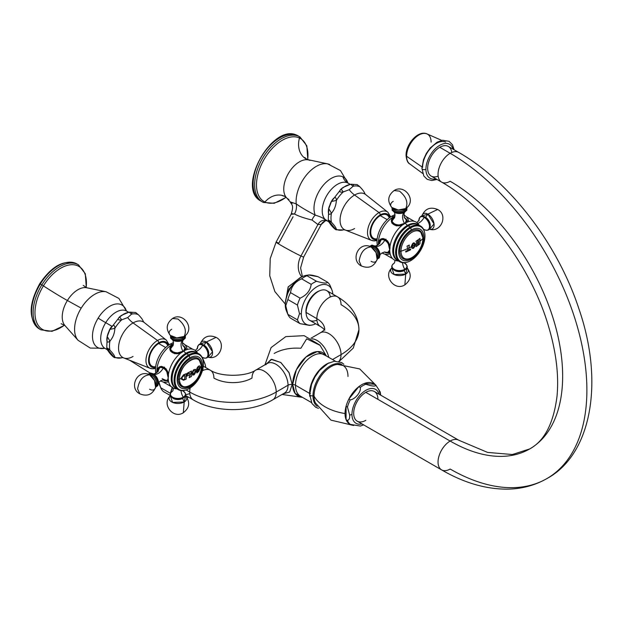 <?xml version="1.0" encoding="UTF-8"?>
<svg xmlns="http://www.w3.org/2000/svg" width="623" height="623" viewBox="0 0 623 623"><rect width="100%" height="100%" fill="white"/><g stroke="black" fill="none" stroke-linecap="round" stroke-linejoin="round"><path stroke-width="0.93" d="M329.185 362.827A23.892 13.792 120 0 0 309.592 393.393L295.504 385.263A23.892 13.792 -60 0 1 305.932 361.215A23.892 13.792 -60 0 1 324.342 354.822A23.892 13.792 -60 0 0 305.932 361.215A23.892 13.792 -60 0 0 295.504 385.263L309.592 393.393A23.892 13.792 120 0 0 309.81 396.384A23.892 13.792 -60 0 1 309.592 393.393A23.892 13.792 -60 0 1 329.185 362.827M264.954 364.805L271.106 347.556L285.817 336.607L304.141 335.672L319.903 345.072L326.39 356.006M283.06 393.876L289.656 392.015L292.171 384.414L292.646 384.453A24.92 14.391 120 0 1 305.94 357.049A24.92 14.391 120 0 1 325.767 355.64L317.341 351.559L305.94 357.049L296.361 369.813L292.646 384.453L292.171 384.414L288.971 372.515L280.903 362.563L271.792 359.292L265.943 364.237M300.45 396.197A23.892 13.792 -60 0 1 295.504 385.263A4.898 2.827 0 0 0 292.646 384.453L295.123 393.432L301.875 397.015A24.92 14.391 120 0 1 292.646 384.453A4.898 2.827 180 0 1 295.504 385.263A23.892 13.792 -60 0 0 300.45 396.197L311.414 402.52M320.214 345.422L306.68 338.826L300.878 348.273C290.575 347.579 281.674 349.308 274.175 353.443M203.121 370.405A17.117 9.882 120 0 0 202.864 368.839M185.631 394.491A17.117 9.882 120 0 0 189.774 393.518M213.907 378.068A17.117 9.882 120 0 0 210.364 370.233A17.117 9.882 120 0 0 202.358 370.778A17.117 9.882 -60 0 1 210.364 370.233C220.176 376.954 245.742 376.954 255.555 370.233A17.117 9.882 60 0 1 268.739 374.82A17.117 9.882 60 0 1 276.215 392.046A61.171 35.316 180 0 1 189.704 392.046L186.059 389.936L189.704 392.046A17.117 9.882 120 0 0 193.247 399.88A17.117 9.882 -60 0 1 189.704 392.046A17.117 9.882 -60 0 1 190.171 387.942A17.117 9.882 120 0 0 189.704 392.046A61.171 35.316 0 0 0 276.215 392.046A17.117 9.882 60 0 1 272.664 399.88A17.117 9.882 -120 0 0 276.215 392.046A17.117 9.882 -120 0 0 268.739 374.82A17.117 9.882 -120 0 0 255.555 370.233A17.117 9.882 -120 0 0 252.011 378.068A26.945 15.552 180 0 1 213.907 378.068M267.376 363.411A17.117 9.882 60 0 1 280.56 367.998A17.117 9.882 60 0 1 288.036 385.216L276.215 392.046L288.036 385.216A17.117 9.882 60 0 1 284.485 393.051A17.117 9.882 -120 0 0 288.036 385.216A17.117 9.882 -120 0 0 280.56 367.998A17.117 9.882 -120 0 0 267.376 363.411L255.555 370.233M341.038 354.619A17.117 9.882 -120 0 0 333.562 337.393A17.117 9.882 -120 0 0 320.378 332.807A17.117 9.882 60 0 1 333.562 337.393A17.117 9.882 60 0 1 341.038 354.619A61.171 35.316 0 0 0 358.949 329.645A61.171 35.316 180 0 1 341.038 354.619L332.511 359.541L341.038 354.619A17.117 9.882 60 0 1 338.795 361.426A17.117 9.882 -120 0 0 341.038 354.619M324.715 329.201A26.945 15.552 0 0 0 316.834 318.649A17.117 9.882 -60 0 1 324.303 301.423A17.117 9.882 -60 0 1 337.495 296.836A17.117 9.882 120 0 0 324.303 301.423A17.117 9.882 120 0 0 316.834 318.649A26.945 15.552 180 0 1 324.715 329.201M358.949 329.645A61.171 35.316 0 0 0 341.038 304.67A17.117 9.882 120 0 0 337.495 296.836C351.279 304.966 358.427 315.908 358.949 329.645L353.288 348.055L339.083 361.496M316.905 320.121A17.117 9.882 -60 0 1 306.119 312.458L316.834 318.649A17.117 9.882 120 0 0 320.378 326.483A17.117 9.882 -60 0 1 316.834 318.649L306.119 312.458A17.117 9.882 -60 0 1 317.559 291.899A17.117 9.882 -60 0 1 330.245 297.007M324.817 330.276C324.147 329.154 322.667 327.893 320.378 326.483L309.662 320.292A17.117 9.882 -60 0 1 306.119 312.458A17.117 9.882 -60 0 1 313.587 295.24A17.117 9.882 -60 0 1 326.779 290.653L337.495 296.836M312.1 338.842A17.117 9.882 60 0 1 328.757 357.368A17.117 9.882 -120 0 0 312.1 338.842M265.764 364.782L271.114 359.393L280.771 362.461L289.142 372.842L292.171 384.414A4.898 2.827 0 0 0 288.036 385.216A4.898 2.827 180 0 1 292.171 384.414M305.94 311.282A15.801 9.119 -60 0 1 319.404 290.879A15.801 9.119 120 0 0 305.94 311.282L305.94 311.282A15.801 9.119 120 0 0 306.173 313.797A15.801 9.119 -60 0 1 305.94 311.282M205.707 367.547A22.319 12.888 120 0 0 204.726 363.217A22.319 12.888 120 0 0 203.082 360.507A22.319 12.888 -60 0 1 205.707 367.547M202.164 357.532A24.967 14.415 -60 0 1 203.191 359.463A24.967 14.415 120 0 0 202.164 357.532M188.59 397.186A22.319 12.888 -60 0 1 187.141 397.801A22.319 12.888 120 0 0 188.59 397.186M159.753 385.17A22.319 12.888 -60 0 1 158.694 382.545A22.319 12.888 -60 0 0 159.177 383.97L160.633 387.529M158.935 382.133L160.711 387.724A24.967 14.415 120 0 0 163.382 391.524L170.484 395.628L163.382 391.524A24.967 14.415 -60 0 1 160.711 387.724L158.935 382.133M172.384 387.062L170.297 393.261A24.967 14.415 120 0 0 170.429 393.572A24.967 14.415 -60 0 1 170.297 393.261L172.322 388.277M170.297 393.261L160.711 387.724L170.297 393.261M309.483 325.377L300.099 323.664A24.967 14.415 -60 0 1 297.428 319.864L299.515 313.665L301.33 313.945A22.319 12.888 120 0 0 311.477 325.113A22.319 12.888 120 0 0 315.721 323.789A22.319 12.888 -60 0 1 301.33 313.945A22.319 12.888 -60 0 1 316.414 287.024A22.319 12.888 -60 0 1 332.83 294.149A22.319 12.888 120 0 0 331.857 289.82A22.319 12.888 120 0 0 314.249 288.566A22.319 12.888 120 0 0 301.33 313.945L299.515 313.665L297.428 305.06A24.967 14.415 -60 0 1 300.099 298.168A24.967 14.415 120 0 0 297.428 305.06L287.842 299.523A24.967 14.415 -60 0 1 290.513 292.631L300.099 298.168C306.625 295.193 310.324 290.591 311.196 284.361A24.967 14.415 -60 0 1 316.546 281.269L306.96 275.74C307.84 274.439 311.539 274.766 318.065 276.729L308.681 275.016L306.96 275.74A24.967 14.415 120 0 0 301.61 278.824C295.092 281.798 291.393 286.401 290.513 292.631A24.967 14.415 120 0 0 287.842 299.523L285.755 305.722L285.264 304.67A22.319 12.888 -60 0 1 306.68 275.28L308.51 275.031M316.546 281.269C323.072 283.231 326.771 283.558 327.651 282.266A24.967 14.415 -60 0 1 330.322 286.066A24.967 14.415 120 0 0 327.651 282.266C326.771 283.558 323.072 283.231 316.546 281.269A24.967 14.415 120 0 0 311.196 284.361C310.324 290.591 306.625 295.193 300.099 298.168L290.513 292.631C291.393 286.401 295.092 281.798 301.61 278.824L311.196 284.361L301.61 278.824A24.967 14.415 -60 0 1 306.96 275.74L316.546 281.269M286.884 311.773A22.319 12.888 -60 0 1 285.264 304.67A22.319 12.888 -60 0 1 307.824 275.187M287.764 314.132L286.307 310.573A22.319 12.888 -60 0 1 285.264 304.67L287.842 314.327A24.967 14.415 120 0 0 290.513 318.127L300.099 323.664L309.942 325.307M318.065 276.729L327.651 282.266L318.065 276.729M285.755 305.722L287.842 299.523L297.428 305.06L299.515 313.665L297.428 319.864L287.842 314.327L285.755 305.722M375.731 385.061L359.736 368.941L337.518 364.393A24.009 13.862 -60 0 0 314.031 396.057A0.787 0.452 -0 0 0 312.987 395.769A2.352 1.355 180 0 1 309.732 394.515A2.352 1.355 0 0 0 312.987 395.769A24.398 14.088 120 0 1 323.049 371.853A24.398 14.088 120 0 1 341.497 364.214A24.398 14.088 120 0 0 323.049 371.853A24.398 14.088 120 0 0 312.987 395.769A0.787 0.452 180 0 1 314.031 396.057A24.009 13.862 -60 0 0 315.331 402.816A24.009 13.862 -60 0 1 314.031 396.057A44.607 25.753 0 0 0 345.041 413.54A23.495 13.566 -60 0 1 346.077 406.258A23.495 13.566 -60 0 1 348.857 399.094L350.243 399.896C355.289 399.265 361.418 391.649 360.258 387.436A23.495 13.566 -60 0 1 365.818 384.227L364.432 383.425L374.446 384.321A23.495 13.566 120 0 0 364.432 383.425A23.495 13.566 120 0 0 358.871 386.634A23.495 13.566 120 0 0 348.857 399.094A23.495 13.566 120 0 0 346.077 406.258A23.495 13.566 120 0 0 345.041 413.54A44.607 25.753 180 0 1 314.031 396.057A24.009 13.862 -60 0 1 337.518 364.393A24.009 13.862 -60 0 1 347.984 376.456M345.041 413.54A23.495 13.566 120 0 0 346.077 419.614A23.495 13.566 120 0 0 348.857 423.57A23.495 13.566 120 0 0 352.704 425.275A23.495 13.566 -60 0 1 348.857 423.57L350.243 424.372A23.495 13.566 -60 0 1 347.463 420.416C349.215 419.879 349.939 418.072 349.62 414.988L347.463 407.06L346.077 406.258L346.077 419.614A23.495 13.566 -60 0 1 345.041 413.54M312.987 395.769A24.398 14.088 120 0 0 317.169 406.352A24.398 14.088 120 0 1 312.987 395.769M310.425 393.557A2.352 1.355 0 0 0 309.732 394.515L311.562 384.321L314.926 376.946L319.56 370.428L328.017 363.419L334.364 361.239L341.653 362.555L343.888 364.307M307.832 159.761L306.835 145.837L299.951 136.912A37.536 21.673 120 0 0 299.001 136.414A37.536 21.673 -60 0 1 299.951 136.912L297.397 135.495A1.526 1.246 115.1 0 1 297.475 135.534A1.526 1.246 -64.9 0 0 297.397 135.495C272.703 121.921 235.517 188.426 260.889 201.042A37.536 21.673 -60 0 1 260.43 158.507A37.536 21.673 -60 0 1 297.475 135.534L299.001 136.414A37.536 21.673 120 0 0 261.956 159.387A37.536 21.673 120 0 0 262.415 201.922A37.536 21.673 120 0 0 263.365 202.42A37.536 21.673 -60 0 1 262.415 201.922A37.536 21.673 -60 0 1 261.956 159.387A37.536 21.673 -60 0 1 299.001 136.414L297.475 135.534A37.536 21.673 -60 0 1 298.425 136.032A37.536 21.673 120 0 0 297.475 135.534A37.536 21.673 120 0 0 260.43 158.507A37.536 21.673 120 0 0 260.889 201.042L263.443 202.459A1.526 1.246 115.1 0 1 263.365 202.42A1.526 1.246 -64.9 0 0 264.946 202.023A19.897 16.221 115.1 0 1 284.61 196.292L284.61 196.292A19.897 16.221 -64.9 0 0 264.946 202.023A36.399 21.011 120 0 0 286.027 197.218A36.399 21.011 120 0 1 264.946 202.023A1.526 1.246 115.1 0 1 263.443 202.459L274.237 203.285L286.144 197.327M288.908 199.485A22.202 12.818 -60 0 1 286.455 197.647A22.202 12.818 -60 0 1 288.348 173.552A22.202 12.818 -60 0 1 308.268 159.87A22.202 12.818 -60 0 1 309.989 160.438M304.772 157.502L307.061 159.465A19.897 16.221 115.1 0 1 299.499 138.018A36.399 21.011 120 0 0 263.155 161.084A36.399 21.011 120 0 0 264.946 202.023A36.399 21.011 120 0 1 263.155 161.084A36.399 21.011 120 0 1 299.499 138.018A19.897 16.221 -64.9 0 0 307.061 159.465L327.62 163.865A28.533 16.478 120 0 0 305.846 175.772A28.533 16.478 120 0 0 296.236 203.892L290.248 201.907L292.288 203.223M282.655 195.809L284.61 196.292L286.455 197.647A22.202 12.818 -60 0 1 288.348 173.552A22.202 12.818 -60 0 1 308.268 159.87M329.832 164.597A28.533 16.478 120 0 0 327.62 163.865L340.431 170.538L347.86 182.928M327.239 220.9A21.587 12.46 -60 0 1 326.686 220.612L326.67 220.604A21.587 12.46 -60 0 1 326.429 196.152A21.587 12.46 -60 0 1 347.727 182.944A14.687 11.977 115.1 0 1 342.915 176.839A24.476 14.127 120 0 1 347.829 182.905A24.476 14.127 120 0 0 342.915 176.839A24.476 14.127 120 0 0 321.375 187.71A24.476 14.127 120 0 0 315.269 215.137C307.443 211.111 301.096 207.366 296.236 203.892A28.533 16.478 -60 0 1 305.846 175.772A28.533 16.478 -60 0 1 327.62 163.865M329.006 221.952L326.686 220.612A21.587 12.46 -60 0 1 326.429 196.152A21.587 12.46 -60 0 1 347.727 182.944L350.157 184.346L347.727 182.944A21.587 12.46 -60 0 1 348.273 183.232L350.196 184.338M307.676 159.714A36.399 21.011 120 0 0 299.499 138.018A1.526 1.246 -64.9 0 0 299.001 136.414A1.526 1.246 115.1 0 1 299.499 138.018A36.399 21.011 120 0 1 307.676 159.714M293.067 216.765L278.8 243.196A15.661 0.631 28.4 0 0 276.09 242.145L291.112 214.328C294.134 204.92 291.79 205.177 290.248 201.907L296.236 203.892C301.096 207.366 307.443 211.111 315.269 215.137C320.16 216.563 324.108 218.455 327.114 220.83C324.108 218.455 320.16 216.563 315.269 215.137A8.146 3.839 -71.2 0 0 312.03 220.036L317.925 224.553L300.956 255.983A15.661 0.631 -151.6 0 1 285.412 247.861A15.661 0.631 -151.6 0 1 276.09 242.145A15.661 0.631 28.4 0 0 285.412 247.861A15.661 0.631 28.4 0 0 300.956 255.983L317.925 224.553L321.273 224.405L317.925 224.553L312.03 220.036A8.146 3.839 108.8 0 1 315.269 215.137A24.476 14.127 120 0 1 321.375 187.71A24.476 14.127 120 0 1 342.915 176.839A14.687 11.977 -64.9 0 0 347.727 182.944A21.587 12.46 -60 0 1 348.273 183.232L347.805 182.983M291.143 214.281L294.492 214.008C298.518 216.181 304.359 218.182 312.03 220.036C304.359 218.182 298.518 216.181 294.492 214.008L291.844 213.681M302.396 276.628L300.605 267.945L303.658 257.034A15.661 0.631 -151.6 0 1 300.956 255.983A18.604 15.17 -64.9 0 0 301.766 276.939A18.604 15.17 115.1 0 1 300.956 255.983A15.661 0.631 28.4 0 0 303.658 257.034L321.258 224.444L325.518 220.659M300.722 277.531L288.309 286.767L285.334 302.903L288.13 287.063L300.302 277.523M278.458 243.842A49.933 40.721 115.1 0 1 278.8 243.196M326.732 220.635A7.834 6.386 -64.9 0 0 317.925 224.553A7.834 6.386 115.1 0 1 326.499 220.542M325.416 220.682A8.208 8.052 -33.2 0 0 321.273 224.405A8.208 8.052 146.8 0 1 325.416 220.682M296.236 203.892A13.55 10.575 -58 0 1 294.492 214.008A13.55 10.575 122 0 0 296.236 203.892M285.793 299.702L289.072 289.01L296.719 280.537L289.072 289.01L285.793 299.702M86.309 287.655L85.312 273.723L78.42 264.806A37.536 21.673 120 0 0 41.842 284.882A37.536 21.673 -60 0 1 78.42 264.806L76.902 263.926C64.294 259.184 51.911 265.78 39.74 283.706L40.316 284.002L39.74 283.706C28.479 304.351 28.354 319.428 39.366 328.936A37.536 21.673 -60 0 1 40.316 284.002L41.842 284.882A37.536 21.673 120 0 0 40.884 329.816A37.536 21.673 -60 0 1 41.842 284.882L40.316 284.002A37.536 21.673 -60 0 1 76.902 263.926A37.536 21.673 120 0 0 40.316 284.002A37.536 21.673 120 0 0 39.366 328.936L40.884 329.816L52.059 331.319L64.621 325.222M61.132 323.703L64.932 325.541A22.202 12.818 -60 0 1 67.385 300.504A19.897 0.802 31.6 0 1 43.423 285.864A36.399 21.011 120 0 0 37.442 324.053A36.399 21.011 120 0 0 64.496 325.113A36.399 21.011 120 0 1 37.442 324.053A36.399 21.011 120 0 1 43.423 285.864A19.897 0.802 -148.4 0 0 67.385 300.504L81.216 308.128A28.533 16.471 120 0 0 78.07 340.306A28.533 16.471 -60 0 1 81.216 308.128A28.533 16.471 -60 0 1 106.097 291.759A28.533 16.471 120 0 0 81.216 308.128L67.385 300.504A22.202 12.818 -60 0 1 86.745 287.764A22.202 12.818 -60 0 0 67.385 300.504A22.202 12.818 -60 0 0 64.932 325.541L78.07 340.306L90.257 348.062L104.695 348.296M126.282 310.877L126.749 311.126A21.587 12.46 -60 0 0 105.715 322.667A21.587 12.46 -60 0 0 105.162 348.506A21.587 12.46 -60 0 1 105.715 322.667A14.687 0.592 31.6 0 1 98.154 318.143A24.476 14.127 120 0 1 126.305 310.799A24.476 14.127 120 0 0 98.154 318.143A24.476 14.127 120 0 0 92.882 340.322A24.476 14.127 120 0 0 104.656 348.288A24.476 14.127 120 0 1 92.882 340.322A24.476 14.127 120 0 1 98.154 318.143A14.687 0.592 -148.4 0 0 105.715 322.667L111.719 326.141L105.715 322.667A21.587 12.46 -60 0 1 126.749 311.126L128.665 312.232M86.153 287.608A36.399 21.011 120 0 0 72.844 264.705A36.399 21.011 120 0 0 43.423 285.864L41.842 284.882L43.423 285.864A36.399 21.011 120 0 1 72.844 264.705A36.399 21.011 120 0 1 86.153 287.608M546.838 478.612C591.367 454.689 604.388 382.413 578.969 308.992C557.858 244.372 509.996 181.534 458.723 152.433A17.133 9.89 -60 0 0 450.156 153.281A193.356 111.634 60 0 1 576.477 323.672A193.356 111.634 60 0 1 546.838 478.612C535.437 485.115 522.915 488.611 509.279 489.102C487.131 489.623 464.571 483.222 441.59 469.882A17.133 9.89 -60 0 1 438.966 456.153A17.133 9.89 -60 0 1 450.156 441.053A17.133 9.89 120 0 0 438.966 456.153A17.133 9.89 120 0 0 441.59 469.882A17.133 9.89 120 0 0 450.156 469.033A193.356 111.634 -120 0 0 546.838 478.612A193.356 111.634 -120 0 0 576.477 323.672A193.356 111.634 -120 0 0 450.156 153.281A17.133 9.89 -60 0 0 438.966 168.381A17.133 9.89 -60 0 0 441.59 182.103L431.209 176.114A17.133 9.89 -60 0 1 428.577 162.385A17.133 9.89 -60 0 1 439.776 147.285A17.133 9.89 -60 0 1 448.342 146.436L458.723 152.433A17.133 9.89 120 0 0 450.156 153.281L439.776 147.285L450.156 153.281A17.133 9.89 120 0 0 438.966 168.381A17.133 9.89 120 0 0 441.59 182.103A17.133 9.89 120 0 0 450.156 181.262A159.091 91.854 60 0 1 554.088 321.452A159.091 91.854 60 0 1 529.706 448.934A159.091 91.854 60 0 1 450.156 441.053A17.133 9.89 -60 0 1 458.723 440.204A17.133 9.89 120 0 0 450.156 441.053A159.091 91.854 -120 0 0 529.706 448.934L512.363 454.525L487.607 452.415L458.723 440.204L374.368 391.509A17.133 9.89 -60 0 0 365.802 392.358L450.156 441.053L365.802 392.358A17.133 9.89 120 0 0 353.693 413.337A17.133 9.89 120 0 0 365.802 420.33M441.59 469.882L357.236 421.179A17.133 9.89 -60 0 1 354.612 407.45A17.133 9.89 -60 0 1 365.802 392.358A17.133 9.89 120 0 1 377.92 399.351M435.944 178.848A19.578 11.307 -60 0 1 425.93 169.269A19.578 11.307 -60 0 1 437.844 146.561A19.578 11.307 -60 0 1 453.077 149.17A19.578 11.307 120 0 0 437.844 146.561A19.578 11.307 120 0 0 425.93 169.269A2.352 1.355 180 0 1 423.367 169.565A2.352 1.355 180 0 1 421.919 168.311A2.352 1.355 0 0 0 423.367 169.565A2.352 1.355 0 0 0 425.93 169.269A19.578 11.307 120 0 0 435.944 178.848M451.776 152.471A17.133 9.89 120 0 0 439.776 147.285A17.133 9.89 120 0 0 427.69 167.314A17.133 9.89 120 0 0 438.148 176.075M406.601 156.272A17.327 10.007 -60 0 1 413.804 139.225A17.327 10.007 -60 0 1 426.95 133.898A17.327 10.007 120 0 0 413.804 139.225A17.327 10.007 120 0 0 406.601 156.272L421.966 166.902L406.601 156.272A2.352 1.355 180 0 1 406.056 155.4A2.352 1.355 0 0 0 406.601 156.272A17.327 10.007 120 0 0 409.654 163.849A17.327 10.007 -60 0 1 406.601 156.272M445.593 142.067A19.578 11.307 120 0 0 430.742 148.079A19.578 11.307 120 0 0 422.604 167.346A2.352 1.355 0 0 0 421.919 168.311L423.461 159.69L426.296 153.468L430.205 147.986L437.112 142.192L442.579 140.222L449.09 141.328L452.454 144.7L454.144 149.785M431.108 142.122A17.327 10.007 120 0 0 426.95 133.898L441.73 140.377M361.979 423.92A19.578 11.307 -60 0 1 351.956 414.334A19.578 11.307 -60 0 1 363.871 391.626A19.578 11.307 -60 0 1 379.111 394.242A19.578 11.307 120 0 0 363.871 391.626A19.578 11.307 120 0 0 351.956 414.334A3.917 2.258 180 0 1 349.62 414.988A3.917 2.258 0 0 0 351.956 414.334A19.578 11.307 120 0 0 361.979 423.92M350.243 399.896A23.495 13.566 120 0 0 347.463 407.06A23.495 13.566 -60 0 1 350.243 399.896L348.857 399.094L358.871 386.634L360.258 387.436C361.418 391.649 355.289 399.265 350.243 399.896M375.833 385.123L374.446 384.321L375.833 385.123C375.599 386.618 372.266 386.315 365.818 384.227C372.266 386.315 375.599 386.618 375.833 385.123L380.225 391.984L380.708 395.161L378.613 389.079M360.406 426.054L350.243 424.372L360.406 426.054L363.606 424.855M346.077 419.614L346.077 406.258L347.463 407.06L349.62 414.988C349.939 418.072 349.215 419.879 347.463 420.416L346.077 419.614L347.463 420.416A23.495 13.566 120 0 0 350.243 424.372L348.857 423.57A23.495 13.566 -60 0 1 346.077 419.614M129.07 312.139L135.627 312.473L138.415 314.747A24.289 14.025 120 0 0 131.578 314.14L129.07 312.139L122.817 314.786L119.632 316.912L121.703 319.84A24.289 14.025 120 0 0 114.866 328.344L109.936 329.38L107.234 336.552L109.928 341.077A24.289 14.025 120 0 0 109.928 350.188L106.728 348.304L114.468 357.657L114.866 357.22A24.289 14.025 120 0 0 121.703 357.828L114.468 357.657M138.415 314.747C141.452 317.894 143.103 320.238 143.352 321.78C143.103 320.238 141.452 317.894 138.415 314.747A24.289 14.025 120 0 0 131.578 314.14L127.668 317.582A18.363 10.607 -120 0 0 133.065 322.924A20.536 11.853 -60 0 1 144.178 322.48L143.22 321.421M133.065 356.457A20.536 11.853 -60 0 1 123.72 357.921A20.536 11.853 -60 0 1 119.421 341.825A20.536 11.853 -60 0 1 133.065 322.924L157.518 340.47A1.955 1.129 60 0 1 158.733 342.759A14.391 8.309 120 0 0 148.78 357.797A14.391 8.309 120 0 0 154.566 367.64A14.391 8.309 -60 0 1 148.78 357.797A14.391 8.309 -60 0 1 158.733 342.759A14.391 8.309 -60 0 1 168.015 344.34A14.391 8.309 120 0 0 158.733 342.759A1.955 1.129 -120 0 0 157.518 340.47L133.065 322.924A20.536 11.853 -60 0 1 144.178 322.48L166.357 340.119A16.338 9.431 120 0 0 157.518 340.47A16.338 9.431 -60 0 1 166.357 340.119L169.144 344.784M167.743 345.781A13.449 7.764 120 0 0 158.733 343.53A13.449 7.764 120 0 0 149.349 358.139A13.449 7.764 120 0 0 155.672 366.682M122.318 357.625L123.72 357.921A20.536 11.853 -60 0 1 119.421 341.825A20.536 11.853 -60 0 1 133.065 322.924A18.363 10.607 60 0 1 127.668 317.582L121.703 319.84A24.289 14.025 120 0 0 114.866 328.344C114.609 333.391 112.965 337.635 109.928 341.077A24.289 14.025 120 0 0 109.928 350.188C112.965 353.334 114.609 355.678 114.866 357.22A24.289 14.025 120 0 0 121.703 357.828M155.509 368.395L152.884 368.808L150.081 368.31A16.338 9.431 -60 0 1 146.662 355.507A16.338 9.431 -60 0 1 157.518 340.47A16.338 9.431 120 0 0 146.662 355.507A16.338 9.431 120 0 0 150.081 368.31A16.338 9.431 120 0 0 155.423 368.138M122.817 314.786C124.6 313.065 133.587 310.161 131.578 314.14L127.668 317.582L121.703 319.84C114.803 321.001 119.834 315.814 122.817 314.786M114.866 357.22C114.476 358.903 108.955 352.548 108.355 351.185C106.595 349.168 105.513 345.796 109.928 350.188C112.965 353.334 114.609 355.678 114.866 357.22M109.928 341.077C105.014 345.376 106.985 334.699 108.799 331.934C109.391 328.562 114.811 321.429 114.866 328.344C114.609 333.391 112.965 337.635 109.928 341.077M155.524 368.193L152.012 366.16A13.449 7.764 -60 0 1 149.948 355.383A13.449 7.764 -60 0 1 158.733 343.53L165.679 347.541L158.733 343.53A13.449 7.764 -60 0 1 165.461 342.86L168.973 344.893M197.616 353.109L196.845 352.042A21.828 12.608 -60 0 0 183.629 351.061L185.981 348.771L185.109 347.502L183.629 351.061L174.736 353.771L169.923 348.779L172.275 344.503L172.275 345.96L172.275 344.503A21.828 12.608 120 0 1 173.498 343.857A21.828 12.608 120 0 0 172.275 344.503A53.259 30.753 -120 0 0 170.087 344.2A20.66 11.93 -60 0 1 173.583 342.673A20.66 11.93 120 0 0 170.087 344.2A20.66 11.93 120 0 0 155.906 373.286A20.66 11.93 -60 0 1 170.087 344.2A53.259 30.753 60 0 1 172.275 344.503A21.828 12.608 120 0 0 156.84 371.246A21.828 12.608 120 0 0 156.887 372.624A21.828 12.608 120 0 1 156.84 371.246C158.452 361.527 170.367 368.403 168.194 377.803A21.828 12.608 -60 0 1 183.629 351.061C176.582 357.641 164.667 350.765 172.275 344.503A21.828 12.608 120 0 0 156.84 371.246L158.102 370.514L156.84 371.246L159.363 367.072L166.092 368.738L168.194 377.803A21.828 12.608 -60 0 1 183.629 351.061A53.259 30.753 60 0 1 185.841 353.296A20.66 11.93 120 0 0 172.236 371.892A20.66 11.93 120 0 0 175.951 388.285A20.66 11.93 -60 0 1 172.236 371.892A20.66 11.93 -60 0 1 185.841 353.296L186.16 354.121L185.841 353.296A53.259 30.753 -120 0 0 183.629 351.061A21.828 12.608 -60 0 1 192.694 349.223A21.828 12.608 -60 0 1 197.491 353.039M176.831 388.814A21.828 12.608 -60 0 1 171.13 386.572L163.21 381.992A21.828 12.608 120 0 1 160.555 380.7A21.828 12.608 120 0 0 168.631 381.759M171.13 386.572A21.828 12.608 -60 0 1 168.194 377.803A21.828 12.608 -60 0 0 175.655 388.752L176.963 388.892M197.974 353.42A20.66 11.93 120 0 0 186.705 353.794L188.676 354.931A20.66 11.93 120 0 0 175.18 373.138A20.66 11.93 120 0 0 178.349 389.687L176.371 388.55A20.66 11.93 -60 0 1 173.21 372.001A20.66 11.93 -60 0 1 186.705 353.794A20.66 11.93 120 0 0 172.953 372.897A20.66 11.93 120 0 0 177.407 389.04M178.349 389.687A20.66 11.93 120 0 0 185.444 390.115M189.75 386.953L189.221 388.526A20.1 11.603 -60 0 1 175.008 380.318A20.1 11.603 -60 0 1 189.221 355.702L189.75 357.89A17.802 10.28 120 0 0 177.166 379.687A17.802 10.28 120 0 0 189.75 386.953A17.802 10.28 -60 0 1 177.166 379.687A17.802 10.28 -60 0 1 189.75 357.89A17.802 10.28 -60 0 1 202.335 365.156A17.802 10.28 -60 0 1 189.75 386.953A17.802 10.28 120 0 0 202.335 365.156A17.802 10.28 120 0 0 189.75 357.89L189.221 355.702A20.1 11.603 -60 0 1 203.433 363.91A20.1 11.603 -60 0 1 189.221 388.526L189.75 386.953M201.284 365.14A16.33 9.431 120 0 0 189.485 359.245A16.33 9.431 120 0 0 178.201 379.088A16.33 9.431 120 0 0 189.213 386.05L189.213 386.05M187.274 349.456A21.828 12.608 120 0 0 182.321 342.993A21.828 12.608 120 0 1 184.774 344.651L192.694 349.223M196.595 352.54A20.66 11.93 120 0 0 185.841 353.296A20.66 11.93 -60 0 1 196.595 352.54M185.763 390.029A20.1 11.603 120 0 0 189.221 388.526A20.1 11.603 120 0 0 203.005 360.164A20.1 11.603 120 0 0 189.221 355.702L188.676 354.931L189.221 355.702A20.1 11.603 120 0 0 175.118 378.247A20.1 11.603 120 0 0 185.763 390.029L185.124 390.216A20.66 11.93 -60 0 1 174.183 378.099A20.66 11.93 -60 0 1 188.676 354.931A20.66 11.93 -60 0 1 202.841 359.518A20.66 11.93 -60 0 1 202.919 359.845A20.66 11.93 120 0 0 199.002 353.911A20.66 11.93 120 0 0 188.676 354.931L186.705 353.794A20.66 11.93 -60 0 1 197.032 352.774L199.002 353.911M185.825 349.285A8.029 4.634 0 0 0 185.568 348.724A8.029 4.634 180 0 1 185.825 349.285M170.336 348.724A8.029 4.634 0 0 0 169.986 349.596A8.029 4.634 180 0 1 170.336 348.724M172.773 345.64L170.274 349.332A7.678 4.431 0 0 0 176.527 353.685A7.678 4.431 180 0 1 170.274 349.332L170.274 350.181A7.678 4.431 180 0 0 170.429 351.068A7.678 4.431 180 0 1 170.313 349.76M160.103 366.713A8.029 4.634 -120 0 0 159.519 367.453A8.029 4.634 60 0 1 160.103 366.713M167.135 380.653A8.029 4.634 -120 0 0 167.751 380.591A8.029 4.634 60 0 1 167.135 380.653M160.407 366.916A7.678 4.431 60 0 1 161.598 366.363A7.678 4.431 60 0 0 160.757 366.674L160.018 367.103A7.678 4.431 60 0 1 163.857 367.477L164.511 367.103L163.857 367.477A7.678 4.431 -120 0 0 160.018 367.103L158.094 370.872C159.877 370.934 152.3 375.303 153.126 373.738M162.105 378.667L167.385 380.98L168.194 377.803M150.618 374.797A6.573 3.793 60 0 1 151.848 375.311L152.549 374.493A7.087 4.088 60 0 1 157.237 380.972A7.087 4.088 60 0 1 155.82 386.548A7.087 4.088 -120 0 0 157.237 380.972A7.087 4.088 -120 0 0 152.549 374.493A7.087 4.088 -120 0 0 148.757 374.306A7.087 4.088 60 0 1 152.549 374.493L151.848 375.311L149.575 374.789L151.848 375.311A6.573 3.793 60 0 0 150.618 374.797L147.924 374.096L149.575 374.789A8.823 5.093 -120 0 0 147.924 374.096C136.25 370.381 129.047 388.534 139.825 393.837L137.59 388.908C139.1 380.123 143.095 375.42 149.575 374.789L154.535 380.489L155.594 387.366A8.823 5.093 -120 0 0 149.575 374.789C143.095 375.42 139.1 380.123 137.59 388.908L139.832 393.845C147.168 396.796 152.425 394.639 155.594 387.366L156.326 384.687A6.573 3.793 60 0 0 151.848 375.311A6.573 3.793 60 0 1 156.326 384.687M148.212 374.166L150.462 373.013L153.227 373.769A7.476 4.314 60 0 1 153.235 373.777L152.549 374.228A7.406 4.275 -120 0 1 157.51 381.214A7.406 4.275 -120 0 1 155.719 386.922A7.406 4.275 -120 0 0 157.51 381.214A7.406 4.275 -120 0 0 152.549 374.228A7.406 4.275 -120 0 0 148.375 374.213A7.406 4.275 -120 0 1 152.549 374.228L153.235 373.777A7.476 4.314 60 0 1 153.624 374.018A7.476 4.314 60 0 1 158.507 382.467A7.476 4.314 60 0 1 158.515 382.553M163.397 380.155A7.312 4.221 -120 0 0 168.163 378.784A7.312 4.221 -120 0 1 163.397 380.155M167.922 374.252A7.312 4.221 -120 0 0 163.242 368.131A9.789 5.654 -60 0 1 153.468 373.917A9.789 5.654 120 0 0 163.242 368.131A7.312 4.221 -120 0 0 158.078 370.942A7.312 4.221 -120 0 1 163.242 368.131A1.215 0.701 -60 0 1 163.857 367.477A1.215 0.701 120 0 0 163.242 368.131A7.312 4.221 -120 0 1 167.922 374.252M153.624 374.018L153.227 373.769A7.476 4.314 60 0 1 153.624 374.018A7.476 4.314 60 0 1 158.507 382.467L158.499 383.044C156.731 382.989 164.301 378.597 163.46 380.178L163.187 380.038M168.428 379.968L167.696 380.396A7.678 4.431 -120 0 0 167.906 380.256A7.678 4.431 60 0 1 167.696 380.396L163.249 380.077M166.917 370.335A7.678 4.431 -120 0 0 163.857 367.477A7.678 4.431 60 0 1 166.917 370.335M149.575 389.196A8.823 5.093 -120 0 0 155.594 387.366M184.19 401.975L183.333 412.745L184.19 401.975L185.615 395.854A8.823 5.093 180 0 1 184.19 401.975A8.823 5.093 180 0 1 172.602 402.427A8.823 5.093 180 0 1 170.289 395.854L172.602 402.427L184.19 401.975L182.601 398.432L184.19 401.975M183.185 397.972L183.24 397.201A7.476 4.314 0 0 1 172.672 397.209A7.476 4.314 0 0 1 172.649 391.112A7.476 4.314 0 0 0 172.672 397.209A7.476 4.314 0 0 0 183.24 397.201L183.185 397.972A7.406 4.275 180 0 1 174.977 398.86A7.406 4.275 180 0 1 170.554 394.772M183.24 397.201A9.789 5.654 60 0 1 181.052 390.59A9.789 5.654 -120 0 0 183.24 397.201A7.476 4.314 0 0 0 183.255 391.112A7.476 4.314 0 0 1 183.24 397.201M172.439 397.817A6.573 3.793 0 0 0 182.601 398.432L182.601 398.432A6.573 3.793 0 0 0 183.466 397.817A6.573 3.793 0 0 1 182.601 398.432A6.573 3.793 0 0 1 172.439 397.817M206.33 342.019L216.08 337.378L206.33 342.019L200.31 343.849A8.823 5.093 60 0 1 206.33 342.019A8.823 5.093 60 0 1 212.513 351.831A8.823 5.093 60 0 1 207.981 357.127L212.513 351.831L206.33 342.019L204.056 345.173L206.33 342.019M203.355 344.893L203.308 344.854C209.39 347.914 211.384 361.324 202.677 357.446A7.476 4.314 -120 0 0 207.957 354.378A7.476 4.314 -120 0 0 202.67 345.235L203.355 344.893A7.406 4.275 60 0 1 208.238 351.559A7.406 4.275 60 0 1 206.906 357.438M202.685 357.454A7.476 4.314 -120 0 0 207.957 354.378A7.476 4.314 -120 0 0 202.67 345.235A9.789 5.654 -60 0 1 196.245 351.325A9.789 5.654 120 0 0 202.67 345.235A7.476 4.314 -120 0 0 197.382 348.265A7.476 4.314 -120 0 1 202.67 345.235L203.308 344.854C199.905 342.876 197.935 344.176 197.398 348.748L197.398 348.732M216.088 337.378L216.08 337.378C226.858 342.681 219.654 360.834 207.981 357.127L207.693 357.049M208.604 354.277A6.573 3.793 -120 0 0 204.056 345.173L204.056 345.173A6.573 3.793 -120 0 0 203.09 344.729A6.573 3.793 -120 0 1 204.056 345.173A6.573 3.793 -120 0 1 208.604 354.277M183.66 337.347A6.573 3.793 180 0 1 182.601 338.149L182.96 339.161A7.087 4.088 180 0 1 175.001 339.987A7.087 4.088 180 0 1 170.889 335.968A7.087 4.088 0 0 0 175.001 339.987A7.087 4.088 0 0 0 182.96 339.161A7.087 4.088 0 0 0 185.015 335.968A7.087 4.088 180 0 1 182.96 339.161L182.601 338.149L184.19 336.443L182.601 338.149A6.573 3.793 180 0 0 183.66 337.347L185.615 335.361L184.19 336.443A8.823 5.093 0 0 0 185.615 335.361C194.672 327.106 182.547 311.796 172.571 318.47L177.952 319.007C184.805 324.708 186.884 330.517 184.19 336.443L176.776 337.892L170.289 335.361A8.823 5.093 0 0 0 184.19 336.443C186.884 330.517 184.805 324.708 177.952 319.007L172.563 318.478C166.333 323.353 165.578 328.983 170.289 335.361L172.244 337.347A6.573 3.793 180 0 0 182.601 338.149A6.573 3.793 180 0 1 172.244 337.347M183.263 340.103A7.476 4.314 180 0 1 183.24 340.119L183.185 339.294A7.406 4.275 0 0 1 174.666 340.103A7.406 4.275 0 0 1 170.616 335.696A7.406 4.275 0 0 0 174.666 340.103A7.406 4.275 0 0 0 183.185 339.294A7.406 4.275 0 0 0 185.288 335.696A7.406 4.275 0 0 1 183.185 339.294L183.24 340.119A7.476 4.314 180 0 1 182.835 340.337A7.476 4.314 180 0 1 173.069 340.337A7.476 4.314 180 0 1 172.999 340.298M172.633 345.734A7.312 4.221 0 0 0 171.839 350.936A7.312 4.221 0 0 0 180.421 352.595A7.312 4.221 0 0 1 171.839 350.936A7.312 4.221 0 0 1 172.633 345.734M183.006 351.403A9.789 5.654 60 0 1 183.006 340.251A9.789 5.654 -120 0 0 183.006 351.403M185.413 335.571L185.288 338.094L183.248 340.111A7.476 4.314 180 0 1 182.835 340.337A7.476 4.314 180 0 1 173.069 340.337L172.579 340.041C173.513 338.538 173.529 347.284 172.579 345.781L172.836 345.609M184.463 350.547A7.312 4.221 0 0 0 183.271 345.734A7.312 4.221 0 0 1 184.463 350.547M171.714 329.24A8.823 5.093 0 0 0 170.289 335.361M201.509 366.145C201.852 376.463 190.327 389.951 182.664 387.039A16.33 9.431 -60 0 1 178.201 379.088A16.33 9.431 -60 0 1 186.004 361.971A16.33 9.431 -60 0 1 198.869 358.973L201.509 366.145A1.176 0.678 180 0 1 201.354 366.48A15.474 8.932 120 0 0 190.404 360.164A15.474 8.932 120 0 0 179.463 379.119A1.176 0.678 180 0 1 178.201 379.088A1.176 0.678 0 0 0 179.463 379.119C178.785 363.209 202.023 349.791 201.354 366.48L200.411 367.375L199.874 365.966C198.55 365.701 197.436 366.892 196.541 369.556L198.589 367.017L199.36 367.329L199.5 368.193L196.027 370.926C194.641 368.31 193.27 369.19 191.907 373.574L190.942 374.119L191.479 371.02L187.11 373.278L186.877 375.178L189.003 373.115L189.906 373.636L189.914 374.672L185.927 376.611L186.168 373.714L183.474 374.859L180.709 378.691L179.463 379.119A15.474 8.932 120 0 0 190.404 385.435A15.474 8.932 120 0 0 201.354 366.48A1.176 0.678 0 0 0 201.509 366.145A1.176 0.678 0 0 0 201.299 365.756M192.873 372.982C193.317 370.272 194.065 369.797 195.1 371.549C194.065 374.649 193.317 375.124 192.873 372.982C193.317 375.124 194.065 374.649 195.1 371.549C194.065 369.797 193.317 370.272 192.873 372.982M191.471 371.012L190.918 373.076L191.471 376.417L189.213 377.639M189.236 377.079L189.89 375.848L189.228 377.655L191.487 376.432L190.942 374.119L191.907 373.574C193.27 376.175 194.641 375.287 196.027 370.926L199.5 368.193L199.36 369.33L196.541 371.44L196.876 372.92L197.304 372.593L198.869 371.269L200.411 367.375L201.354 366.48C202.023 382.39 178.785 395.807 179.463 379.119L180.709 378.691L183.474 380.271L186.176 379.119L185.927 376.611L189.914 374.672L189.898 375.856M189.89 373.629L188.995 373.107L188.278 373.465L186.869 375.171M377.195 238.788A13.449 7.764 -60 0 1 370.88 230.245A13.449 7.764 -60 0 1 380.264 215.636A13.449 7.764 -60 0 1 389.266 217.886M377.047 240.299L373.535 238.266A13.449 7.764 -60 0 1 371.472 227.488A13.449 7.764 -60 0 1 380.264 215.636L387.202 219.646L380.264 215.636A13.449 7.764 -60 0 1 386.984 214.974L390.504 216.999M398.362 260.92A21.828 12.608 -60 0 1 392.661 258.677A21.828 12.608 -60 0 1 389.718 249.909A21.828 12.608 -60 0 1 405.152 223.166L396.259 225.876L391.446 220.885L393.798 216.609L393.798 218.066L393.798 216.609A21.828 12.608 120 0 1 395.021 215.963A21.828 12.608 120 0 0 393.798 216.609A53.259 30.753 -120 0 0 391.61 216.306A20.66 11.93 -60 0 1 395.107 214.779A20.66 11.93 120 0 0 391.61 216.306A20.66 11.93 120 0 0 377.429 245.392A20.66 11.93 -60 0 1 391.61 216.306A53.259 30.753 60 0 1 393.798 216.609A21.828 12.608 120 0 0 378.363 243.352A21.828 12.608 120 0 0 378.41 244.73A21.828 12.608 120 0 1 378.363 243.352C379.983 233.633 391.898 240.509 389.718 249.909A21.828 12.608 -60 0 1 405.152 223.166C398.105 229.747 386.19 222.87 393.798 216.609A21.828 12.608 120 0 0 378.363 243.352L379.625 242.62L378.363 243.352L380.887 239.177L387.623 240.844L389.718 249.909L387.374 252.961M392.661 258.677L384.734 254.098A21.828 12.608 120 0 1 382.078 252.806A21.828 12.608 120 0 0 390.154 253.865M398.486 260.998L397.178 260.858A21.828 12.608 -60 0 1 389.718 249.909L388.908 253.086L386.852 252.736M419.139 225.215L418.376 224.155A21.828 12.608 -60 0 0 405.152 223.166L407.504 220.877L406.632 219.608L405.152 223.166A53.259 30.753 60 0 1 407.372 225.401A20.66 11.93 120 0 0 393.759 243.998A20.66 11.93 120 0 0 397.482 260.391A20.66 11.93 -60 0 1 393.759 243.998A20.66 11.93 -60 0 1 407.372 225.401L407.691 226.227L407.372 225.401A53.259 30.753 -120 0 0 405.152 223.166A21.828 12.608 -60 0 1 414.217 221.329A21.828 12.608 -60 0 1 419.014 225.144M419.497 225.526A20.66 11.93 120 0 0 408.229 225.9L410.199 227.037A20.66 11.93 120 0 0 396.703 245.244A20.66 11.93 120 0 0 399.873 261.8L397.902 260.655A20.66 11.93 -60 0 1 394.733 244.107A20.66 11.93 -60 0 1 408.229 225.9A20.66 11.93 120 0 0 394.484 245.003A20.66 11.93 120 0 0 398.93 261.146M399.873 261.8A20.66 11.93 120 0 0 406.967 262.221M411.273 259.059L410.744 260.632A20.1 11.603 -60 0 1 396.532 252.424A20.1 11.603 -60 0 1 410.744 227.808L411.273 229.996A17.802 10.28 120 0 0 398.689 251.793A17.802 10.28 120 0 0 411.273 259.059A17.802 10.28 -60 0 1 398.689 251.793A17.802 10.28 -60 0 1 411.273 229.996A17.802 10.28 -60 0 1 423.858 237.262A17.802 10.28 -60 0 1 411.273 259.059A17.802 10.28 120 0 0 423.858 237.262A17.802 10.28 120 0 0 411.273 229.996L410.744 227.808A20.1 11.603 -60 0 1 424.956 236.016A20.1 11.603 -60 0 1 410.744 260.632L411.273 259.059M422.807 237.246A16.33 9.431 120 0 0 411.009 231.351A16.33 9.431 120 0 0 399.725 251.194A16.33 9.431 120 0 0 410.744 258.156M408.805 221.562A21.828 12.608 120 0 0 403.844 215.099A21.828 12.608 120 0 1 406.297 216.757L414.217 221.329M418.119 224.646A20.66 11.93 120 0 0 407.372 225.401A20.66 11.93 -60 0 1 418.119 224.646M407.286 262.135A20.1 11.603 120 0 0 410.744 260.632A20.1 11.603 120 0 0 424.528 232.27A20.1 11.603 120 0 0 410.744 227.808L410.199 227.037L410.744 227.808A20.1 11.603 120 0 0 396.641 250.353A20.1 11.603 120 0 0 407.286 262.135L406.648 262.322A20.66 11.93 -60 0 1 395.706 250.205A20.66 11.93 -60 0 1 410.199 227.037A20.66 11.93 -60 0 1 424.372 231.624A20.66 11.93 -60 0 1 424.45 231.951A20.66 11.93 120 0 0 420.533 226.017A20.66 11.93 120 0 0 410.199 227.037L408.229 225.9A20.66 11.93 -60 0 1 418.555 224.88L420.533 226.017M407.356 221.391A8.029 4.634 0 0 0 407.099 220.83A8.029 4.634 180 0 1 407.356 221.391M391.859 220.83A8.029 4.634 0 0 0 391.517 221.702A8.029 4.634 180 0 1 391.859 220.83M394.304 217.754L391.805 221.438A7.678 4.431 0 0 0 398.05 225.791A7.678 4.431 180 0 1 391.805 221.438L391.805 222.286A7.678 4.431 180 0 0 391.96 223.174A7.678 4.431 180 0 1 391.836 221.866M381.634 238.819A8.029 4.634 -120 0 0 381.042 239.559A8.029 4.634 60 0 1 381.634 238.819M388.666 252.759A8.029 4.634 -120 0 0 389.282 252.697A8.029 4.634 60 0 1 388.666 252.759M381.93 239.022A7.678 4.431 60 0 1 383.122 238.477A7.678 4.431 60 0 0 382.281 238.78L381.549 239.209A7.678 4.431 60 0 1 385.38 239.582L386.034 239.209L385.38 239.582A7.678 4.431 -120 0 0 381.549 239.209L379.617 242.978C381.401 243.04 373.823 247.409 374.649 245.844M372.149 246.903A6.573 3.793 60 0 1 373.372 247.424L374.073 246.599A7.087 4.088 60 0 1 378.768 253.078A7.087 4.088 60 0 1 377.343 258.654A7.087 4.088 -120 0 0 378.768 253.078A7.087 4.088 -120 0 0 374.073 246.599A7.087 4.088 -120 0 0 370.28 246.412A7.087 4.088 60 0 1 374.073 246.599L373.372 247.424L371.098 246.895L373.372 247.424A6.573 3.793 60 0 0 372.149 246.903L369.455 246.202L371.098 246.895A8.823 5.093 -120 0 0 369.455 246.202C357.773 242.487 350.57 260.64 361.348 265.943L359.121 261.014C360.624 252.229 364.619 247.526 371.098 246.895L376.058 252.595L377.117 259.472A8.823 5.093 -120 0 0 371.098 246.895C364.619 247.526 360.624 252.229 359.121 261.014L361.356 265.951C368.691 268.902 373.948 266.745 377.117 259.472L377.857 256.793A6.573 3.793 60 0 0 373.372 247.424A6.573 3.793 60 0 1 377.857 256.793M374.735 245.867A7.476 4.314 60 0 1 374.758 245.883L374.073 246.334A7.406 4.275 -120 0 1 379.033 253.32A7.406 4.275 -120 0 1 377.242 259.028A7.406 4.275 -120 0 0 379.033 253.32A7.406 4.275 -120 0 0 374.073 246.334A7.406 4.275 -120 0 0 369.906 246.319A7.406 4.275 -120 0 1 374.073 246.334L374.758 245.883A7.476 4.314 60 0 1 375.155 246.124A7.476 4.314 60 0 1 380.03 254.573A7.476 4.314 60 0 1 380.038 254.659M384.921 252.26A7.312 4.221 -120 0 0 389.687 250.89A7.312 4.221 -120 0 1 384.921 252.26M389.445 246.358A7.312 4.221 -120 0 0 384.773 240.237A9.789 5.654 -60 0 1 374.991 246.023A9.789 5.654 120 0 0 384.773 240.237A7.312 4.221 -120 0 0 379.602 243.048A7.312 4.221 -120 0 1 384.773 240.237A1.215 0.701 -60 0 1 385.38 239.582A1.215 0.701 120 0 0 384.773 240.237A7.312 4.221 -120 0 1 389.445 246.358M374.758 245.883A7.476 4.314 60 0 1 375.155 246.124A7.476 4.314 60 0 1 380.03 254.573L380.022 255.15C378.254 255.095 385.824 250.711 384.991 252.284L384.718 252.144M389.951 252.074L389.219 252.502A7.678 4.431 -120 0 0 389.43 252.362A7.678 4.431 60 0 1 389.219 252.502L384.773 252.183M388.441 242.44A7.678 4.431 -120 0 0 385.38 239.582A7.678 4.431 60 0 1 388.441 242.44M371.098 261.302A8.823 5.093 -120 0 0 377.117 259.472M405.713 274.081L404.864 284.851L405.713 274.081L407.146 267.96A8.823 5.093 180 0 1 405.713 274.081A8.823 5.093 180 0 1 394.125 274.533A8.823 5.093 180 0 1 391.812 267.96L394.125 274.533L405.713 274.081L404.125 270.538L405.713 274.081M404.716 270.078L404.779 270.055C399.086 273.785 386.47 268.817 394.18 263.21A7.476 4.314 0 0 0 394.203 269.315A7.476 4.314 0 0 0 404.763 269.307L404.716 270.078A7.406 4.275 180 0 1 396.508 270.966A7.406 4.275 180 0 1 392.077 266.878M394.172 263.218A7.476 4.314 0 0 0 394.203 269.315A7.476 4.314 0 0 0 404.763 269.307A9.789 5.654 60 0 1 402.575 262.696A9.789 5.654 -120 0 0 404.763 269.307A7.476 4.314 0 0 0 404.779 263.218A7.476 4.314 0 0 1 404.763 269.307L404.779 270.055C408.19 268.092 408.049 265.733 404.358 262.984L404.849 263.28L404.436 262.735M393.97 269.923A6.573 3.793 0 0 0 404.125 270.538L404.125 270.538A6.573 3.793 0 0 0 404.989 269.923A6.573 3.793 0 0 1 404.125 270.538A6.573 3.793 0 0 1 393.97 269.923M427.853 214.133L437.611 209.484L427.853 214.133L421.841 215.955A8.823 5.093 60 0 1 427.853 214.133A8.823 5.093 60 0 1 434.036 223.937A8.823 5.093 60 0 1 429.504 229.233L434.036 223.937L427.853 214.133L425.579 217.279L427.853 214.133M424.886 216.999L424.193 217.341A7.476 4.314 -120 0 1 429.481 226.484A7.476 4.314 -120 0 1 424.216 229.56A7.476 4.314 -120 0 0 429.481 226.484A7.476 4.314 -120 0 0 424.193 217.341L424.886 216.999A7.406 4.275 60 0 1 429.761 223.665A7.406 4.275 60 0 1 428.429 229.544M424.193 217.341A9.789 5.654 -60 0 1 417.768 223.431A9.789 5.654 120 0 0 424.193 217.341A7.476 4.314 -120 0 0 418.905 220.371A7.476 4.314 -120 0 1 424.193 217.341M430.127 226.383A6.573 3.793 -120 0 0 425.579 217.279L425.579 217.279A6.573 3.793 -120 0 0 424.613 216.843A6.573 3.793 -120 0 1 425.579 217.279A6.573 3.793 -120 0 1 430.127 226.383M393.238 201.346A8.823 5.093 0 0 0 391.812 207.467C387.101 201.089 387.864 195.458 394.094 190.576L399.475 191.113C406.336 196.813 408.415 202.623 405.713 208.549L398.299 209.998L391.812 207.467A8.823 5.093 0 0 0 405.713 208.549C408.415 202.623 406.336 196.813 399.475 191.113L394.086 190.583M406.936 207.677L406.811 210.2L404.358 212.443A7.476 4.314 180 0 0 404.763 212.225L404.716 211.399A7.406 4.275 0 0 1 396.189 212.209A7.406 4.275 0 0 1 392.14 207.802A7.406 4.275 0 0 0 396.189 212.209A7.406 4.275 0 0 0 404.716 211.399A7.406 4.275 0 0 0 406.811 207.802A7.406 4.275 0 0 1 404.716 211.399L404.763 212.225A7.476 4.314 180 0 1 404.358 212.443A7.476 4.314 180 0 1 394.6 212.443L394.11 212.147C395.037 210.644 395.052 219.397 394.11 217.886L394.359 217.715M404.491 211.267A7.087 4.088 180 0 1 396.532 212.1A7.087 4.088 180 0 1 392.412 208.074A7.087 4.088 0 0 0 396.532 212.1A7.087 4.088 0 0 0 404.491 211.267L404.125 210.255A6.573 3.793 180 0 1 393.767 209.453A6.573 3.793 180 0 0 404.125 210.255L405.713 208.549L404.125 210.255L404.491 211.267A7.087 4.088 0 0 0 406.539 208.074A7.087 4.088 180 0 1 404.491 211.267M394.157 217.84A7.312 4.221 0 0 0 393.362 223.042A7.312 4.221 0 0 0 401.944 224.701A7.312 4.221 0 0 1 393.362 223.042A7.312 4.221 0 0 1 394.157 217.84M404.529 223.509A9.789 5.654 60 0 1 404.529 212.357A9.789 5.654 -120 0 0 404.529 223.509M404.592 212.318L404.358 212.443A7.476 4.314 180 0 1 394.6 212.443L392.147 210.216L392.015 207.677M405.184 209.453A6.573 3.793 180 0 1 404.125 210.255A6.573 3.793 180 0 0 405.184 209.453L407.146 207.467L405.713 208.549A8.823 5.093 0 0 0 407.146 207.467C416.195 199.212 404.078 183.902 394.094 190.576M405.994 222.652A7.312 4.221 0 0 0 404.802 217.84A7.312 4.221 0 0 1 405.994 222.652M423.033 238.251C423.375 248.569 411.858 262.057 404.187 259.145A16.33 9.431 -60 0 1 399.725 251.194A16.33 9.431 -60 0 1 407.528 234.077A16.33 9.431 -60 0 1 420.393 231.078L423.033 238.251A1.176 0.678 180 0 1 422.877 238.586A15.474 8.932 120 0 0 411.935 232.27A15.474 8.932 120 0 0 400.994 251.225A1.176 0.678 180 0 1 399.725 251.194A1.176 0.678 0 0 0 400.994 251.225A15.474 8.932 120 0 0 411.935 257.54A15.474 8.932 120 0 0 422.877 238.586A1.176 0.678 0 0 0 423.033 238.251A1.176 0.678 0 0 0 422.822 237.861M412.192 246.373C412.971 243.492 413.758 243.04 414.544 245.018L412.192 246.373L414.544 245.018C413.758 247.861 412.971 248.312 412.192 246.373C413.018 248.406 413.797 247.954 414.529 245.01C413.804 242.915 413.018 243.367 412.177 246.365M414.544 244.987A60.688 35.036 0 0 0 415.479 244.395A60.688 35.036 180 0 1 414.599 244.948M411.149 246.918C412.636 249.605 414.085 248.764 415.494 244.403A60.727 35.059 0 0 0 416.507 243.757L416.483 242.518L416.499 243.749A60.727 35.059 180 0 1 415.51 244.411C414.085 248.764 412.636 249.605 411.149 246.918C412.636 242.542 414.077 241.708 415.494 244.403C414.077 241.708 412.636 242.542 411.149 246.918A60.688 35.036 0 0 0 412.161 246.358A60.688 35.036 180 0 1 411.196 246.879M419.653 240.19L419.98 243.764L418.259 245.104L419.98 243.764L420.011 239.146L419.653 240.19M418.282 244.543L418.695 242.799L417.675 243.359L417.846 245.407L416.008 246.685L417.846 245.407L417.527 243.655L418.555 242.713L418.259 245.104M416.032 246.124L416.476 245.119L416.008 246.685M416.483 242.518L416.008 241.272L417.846 240.003L417.503 242.729L418.578 242.137L418.259 239.699L419.98 238.36L420.011 239.146L419.98 238.36L418.259 239.699L418.578 242.137L417.503 242.729L417.846 240.003L416.008 241.272L416.483 242.518M287.842 314.327L297.428 319.864A24.967 14.415 120 0 0 300.099 323.664L290.513 318.127A24.967 14.415 -60 0 1 287.842 314.327M358.871 386.634A23.495 13.566 -60 0 1 364.432 383.425L365.818 384.227A23.495 13.566 120 0 0 360.258 387.436L358.871 386.634L348.857 399.094A23.495 13.566 -60 0 1 358.871 386.634M184.735 375.326L184.735 379.002L183.629 379.641L182.157 379.197L182.157 377.234L184.54 375.21L182.157 377.234L182.157 379.197L183.629 379.641L184.735 379.002L184.735 375.326M186.16 373.707L186.16 379.111L183.466 380.256L180.701 378.714M195.334 369.26L195.996 370.911L192.476 375.155M199.858 365.958L200.404 367.375L198.854 371.261L196.86 372.912M196.946 370.965L197.117 371.37C197.849 371.962 198.597 371.277 199.344 369.322M199.344 367.321L198.573 367.009L196.525 369.548M374.446 384.321L364.432 383.425A23.495 13.566 -60 0 1 374.446 384.321M411.164 246.926A60.727 35.059 180 0 1 408.797 248.102L409.28 245.073L407.029 246.101L407.676 248.608A60.727 35.059 180 0 1 400.994 251.225A15.474 8.932 -60 0 1 411.935 232.27A15.474 8.932 -60 0 1 422.877 238.586A60.727 35.059 180 0 1 419.684 241.428A60.727 35.059 0 0 0 422.877 238.586A15.474 8.932 -60 0 1 411.935 257.54A15.474 8.932 -60 0 1 400.994 251.225A60.727 35.059 0 0 0 407.683 248.616L407.637 250.602L405.807 251.108L405.783 252.042L410.44 249.901L410.495 248.951L408.75 250.088L408.789 248.094A60.727 35.059 0 0 0 411.164 246.926M416.499 243.749L416.476 245.119M407.676 248.608L407.029 246.101L409.28 245.073L408.75 250.088L410.495 248.951M410.736 249.091L410.44 249.901L405.783 252.042M405.807 251.108L407.637 250.602M350.593 184.252L357.15 184.579L359.938 186.853A24.289 14.025 120 0 0 353.109 186.246L350.593 184.252L344.348 186.892C346.123 185.171 355.11 182.266 353.109 186.246L349.199 189.696L343.226 191.946C336.327 193.107 341.365 187.92 344.348 186.892L341.155 189.026L343.226 191.946A24.289 14.025 120 0 0 336.389 200.45L331.459 201.486L328.765 208.658L331.452 213.183A24.289 14.025 120 0 0 331.452 222.294L328.251 220.41L335.999 229.762L336.389 229.326A24.289 14.025 120 0 0 343.226 229.934L335.999 229.762M364.883 193.885C364.65 192.421 362.999 190.085 359.938 186.853A24.289 14.025 120 0 0 353.109 186.246L349.199 189.696A18.363 10.607 -120 0 0 354.588 195.03A20.536 11.853 -60 0 1 365.701 194.594L364.743 193.527M359.938 186.853L359.05 185.966M354.588 228.563A20.536 11.853 -60 0 1 345.243 230.027A20.536 11.853 -60 0 1 340.952 213.93A20.536 11.853 -60 0 1 354.588 195.03A18.363 10.607 60 0 1 349.199 189.696L343.226 191.946A24.289 14.025 120 0 0 336.389 200.45C335.999 205.668 334.356 209.912 331.452 213.183A24.289 14.025 120 0 0 331.452 222.294C334.356 225.3 335.999 227.636 336.389 229.326A24.289 14.025 120 0 0 343.226 229.934M343.849 229.731L345.243 230.027A20.536 11.853 -60 0 1 340.952 213.93A20.536 11.853 -60 0 1 354.588 195.03L379.041 212.575A16.338 9.431 120 0 0 368.193 227.613A16.338 9.431 120 0 0 371.604 240.416A16.338 9.431 120 0 0 376.954 240.244M377.04 240.501L374.407 240.914L371.604 240.416A16.338 9.431 -60 0 1 368.193 227.613A16.338 9.431 -60 0 1 379.041 212.575A1.955 1.129 60 0 1 380.264 214.873A14.391 8.309 -60 0 1 389.546 216.446A14.391 8.309 120 0 0 380.264 214.873A1.955 1.129 -120 0 0 379.041 212.575L354.588 195.03A20.536 11.853 -60 0 1 365.701 194.594L387.88 212.225A16.338 9.431 120 0 0 379.041 212.575A16.338 9.431 -60 0 1 387.88 212.225L390.668 216.89M380.264 214.873A14.391 8.309 120 0 0 370.311 229.903A14.391 8.309 120 0 0 376.09 239.746A14.391 8.309 -60 0 1 370.311 229.903A14.391 8.309 -60 0 1 380.264 214.873M336.389 229.326C336.35 231.141 330.938 225.285 330.346 223.953C328.523 221.881 326.522 217.536 331.452 222.294C334.356 225.3 335.999 227.636 336.389 229.326M331.452 213.183C327.052 217.513 328.103 207.926 329.863 205.24C330.463 201.774 335.984 193.075 336.389 200.45C335.999 205.668 334.356 209.912 331.452 213.183M335.299 361.145L324.342 354.822M282.063 394.452L302.498 397.381M203.308 366.16L210.364 370.233M185.498 395.403L193.247 399.88C215.332 412.839 250.578 412.839 272.664 399.88L284.485 393.051M310.978 338.234L320.378 332.807C322.667 331.397 324.147 330.135 324.817 329.014M203.269 359.658L204.726 363.217M330.4 286.261L331.857 289.82M309.654 325.362L311.477 325.113M315.331 402.816L330.953 420.136L353.662 425.501M318.446 408.377L315.744 407.286L311.967 403.525L309.732 394.515M290.248 201.907L286.455 197.647M285.272 304.047L274.868 291.58L269.736 275.748L270.226 258.6L276.09 242.145M326.826 220.682L325.081 220.791L326.74 220.246M83.248 285.396L86.745 287.764L106.097 291.759L118.907 298.433L126.329 310.822M104.719 348.226L107.475 349.846M150.065 373.06L129.701 360.281M441.59 182.103C486.275 207.054 531.645 267.758 548.692 326.88C556.214 352.423 558.987 375.513 557.024 396.158C553.621 423.305 544.518 440.897 529.706 448.934M421.919 168.311L423.819 175.998L427.199 179.338L431.825 180.538L437.011 179.463M426.95 133.898C418.22 129.81 405.775 144.186 406.056 155.4C406.554 160.181 407.754 163 409.654 163.849L422.651 173.412M119.624 316.92L109.936 329.38M107.234 336.552L106.728 348.304M150.081 368.31L123.72 357.921M203.005 360.164L202.841 359.518M155.672 387.085L157.798 385.707L158.507 382.467M185.413 395.644L185.615 395.854C190.327 402.232 189.571 407.863 183.333 412.745C173.358 419.427 161.232 404.109 170.289 395.854L170.492 395.644M182.913 390.629L183.326 391.174L182.835 390.878C186.526 393.627 186.666 395.987 183.248 397.941C177.555 401.679 164.947 396.703 172.657 391.104M173.583 388.222L172.836 391.003M202.093 357.392L202.506 357.337M216.08 337.378C208.736 334.426 203.48 336.584 200.31 343.849L200.232 344.13M195.349 350.523L197.405 348.179L197.398 348.748M170.492 335.571L170.624 338.11L173.069 340.337M183.248 340.111L182.835 340.337M185.631 350.181L185.631 349.332L183.326 345.781C182.383 347.291 182.383 338.546 183.326 340.041M424.528 232.27L424.372 231.624M377.195 259.191L379.329 257.813L380.03 254.573M369.735 246.272L371.986 245.119L375.155 246.124M406.936 267.75L407.146 267.96C411.85 274.338 411.094 279.968 404.864 284.851C394.881 291.533 382.763 276.215 391.812 267.96L392.015 267.75M395.107 260.328L394.359 263.116M421.763 216.236L421.841 215.955C425.003 208.689 430.259 206.532 437.611 209.484C448.381 214.787 441.177 232.94 429.504 229.233L429.224 229.155M416.88 222.629L418.936 220.285L418.921 220.854C419.458 216.282 421.428 214.982 424.831 216.96C430.914 220.02 432.915 233.43 424.208 229.552M423.624 229.498L424.029 229.443M407.154 222.286L407.154 221.438L404.849 217.886C403.906 219.397 403.906 210.652 404.849 212.147M391.812 207.467L393.767 209.453M341.155 189.026L331.459 201.486M328.765 208.658L328.251 220.41M371.604 240.416L345.243 230.027"/></g></svg>
